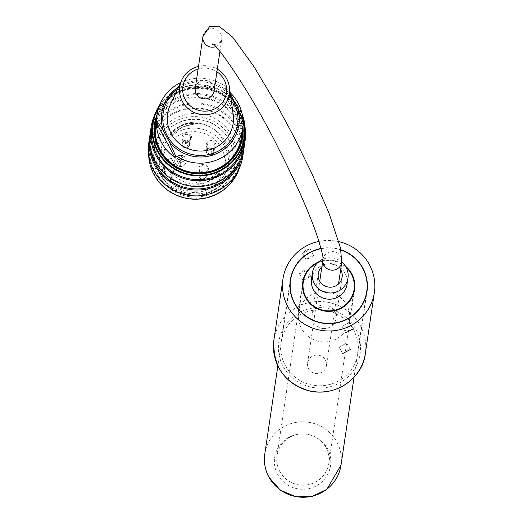 <?xml version="1.0" encoding="UTF-8"?>
<svg xmlns="http://www.w3.org/2000/svg" width="523" height="523" viewBox="0 0 523 523"><rect width="100%" height="100%" fill="white"/><g stroke="black" fill="none" stroke-linecap="round" stroke-linejoin="round"><path stroke-width="0.39" stroke-dasharray="2.62 1.96" d="M318.984 241.41A46.214 45.24 -171.6 0 1 338.878 241.646M306.334 249.929L302.457 253.067L306.073 251.687L310.152 249.007L306.334 249.929M303.268 270.626L299.391 273.758L303.007 272.385L307.086 269.698L303.268 270.626M301.261 314.173A38.767 37.95 -171.6 0 1 341.754 316.879A38.767 37.95 -171.6 0 1 357.81 353.489A38.767 37.95 -171.6 0 1 313.898 385.346A38.767 37.95 -171.6 0 1 281.119 342.12A38.767 37.95 -171.6 0 1 301.261 314.173M349.835 322.331L342.147 326.398L349.835 322.331M313.663 255.499L309.57 258.146L305.975 259.558L309.825 256.388L313.663 255.499M346.769 343.023L339.081 347.089L346.769 343.023M310.597 276.19L306.498 278.844L302.909 280.25L306.759 277.085L310.597 276.19M321.044 248.451A38.767 37.95 -171.6 0 1 340.872 249.765M165.085 162.084L165.039 162.392A31.576 30.916 -171.6 0 1 164.732 161.346L164.778 161.038A31.576 30.916 8.4 0 0 165.085 162.084L165.497 161.869A5.903 5.779 -171.6 0 1 174.1 167.863A5.903 5.779 -171.6 0 1 171.021 172.126L170.603 172.342A31.576 30.916 8.4 0 0 171.315 173.178L171.269 173.492A31.576 30.916 -171.6 0 1 170.557 172.649L170.603 172.342M220.078 172.413L220.033 172.721A31.576 30.916 -171.6 0 1 197.354 184.344L197.4 184.037A31.576 30.916 8.4 0 0 220.078 172.413L218.954 170.321A29.393 28.778 -171.6 0 1 196.275 181.945L197.4 184.037M170.426 133.921L170.38 134.228A31.576 30.916 -171.6 0 1 193.059 122.604L193.105 122.297A31.576 30.916 8.4 0 0 170.426 133.921L171.551 136.013A29.393 28.778 -171.6 0 1 194.229 124.389L193.105 122.297M171.269 173.492A1.543 1.51 -171.6 0 1 171.622 173.126A31.066 30.412 -171.6 0 1 171.021 172.413A5.903 5.779 -171.6 0 1 170.975 172.44L170.557 172.649M165.039 162.392L165.451 162.182A5.903 5.779 -171.6 0 1 165.503 162.156A31.066 30.412 -171.6 0 1 165.242 161.274A1.543 1.51 -171.6 0 1 164.732 161.346M165.516 160.868L171.204 157.953L165.516 160.868A1.543 1.51 -171.6 0 1 164.778 161.038M171.204 157.953L177.565 169.772L171.877 172.682A1.543 1.51 -171.6 0 0 171.315 173.178M165.471 161.176A1.543 1.51 -171.6 0 1 165.242 161.274A31.066 30.412 -171.6 0 1 164.477 148.924A31.066 30.412 -171.6 0 1 170.642 134.718L171.505 136.32A29.393 28.778 -171.6 0 1 194.183 124.696L193.32 123.095A31.066 30.412 -171.6 0 1 225.936 158.031A31.066 30.412 -171.6 0 1 219.771 172.237L220.033 172.721M197.354 184.344L196.223 182.259A29.393 28.778 8.4 0 0 218.908 170.635L219.771 172.237A31.066 30.412 -171.6 0 1 197.086 183.861A31.066 30.412 -171.6 0 1 171.622 173.126A1.543 1.51 -171.6 0 1 171.832 172.995L171.877 172.682M171.158 158.26L177.519 170.08L171.832 172.995M191.091 135.673A4.851 4.753 -171.6 0 1 186.626 142.616A4.851 4.753 -171.6 0 1 182.697 135.32A4.851 4.753 -171.6 0 1 191.091 135.673M207.893 166.889A4.851 4.753 -171.6 0 1 203.427 173.832A4.851 4.753 -171.6 0 1 199.498 166.536A4.851 4.753 -171.6 0 1 207.893 166.889M175.355 163.647A5.779 5.655 8.4 0 0 186.175 161.882A5.779 5.655 8.4 0 0 181.291 155.436A5.779 5.655 8.4 0 0 175.355 163.647M215.371 143.145A4.851 4.753 -171.6 0 1 210.906 150.088A4.851 4.753 -171.6 0 1 206.977 142.792A4.851 4.753 -171.6 0 1 215.371 143.145M170.38 134.228L170.642 134.718A31.066 30.412 -171.6 0 1 193.32 123.095L193.059 122.604M171.021 172.413L169.779 180.795A5.903 5.779 8.4 0 0 170.393 170.995A5.903 5.779 8.4 0 0 164.261 170.537L165.503 162.156M164.261 170.537L164.549 171.721A31.066 30.412 -171.6 0 1 163.202 157.508A31.066 30.412 -171.6 0 1 198.394 131.979A31.066 30.412 -171.6 0 1 224.661 166.621A31.066 30.412 -171.6 0 1 201.617 191.588A31.066 30.412 -171.6 0 1 169.106 180.187L169.779 180.795M164.019 172.995A34.655 33.93 8.4 0 0 200.544 190.79A34.655 33.93 8.4 0 0 228.924 162.385A34.655 33.93 8.4 0 0 225.256 141.615A34.655 33.93 8.4 0 0 188.731 123.82A34.655 33.93 8.4 0 0 160.352 152.226A34.655 33.93 8.4 0 0 164.019 172.995M163.313 177.755A34.655 33.93 -171.6 0 1 159.646 156.985A34.655 33.93 -171.6 0 1 198.91 128.501A34.655 33.93 -171.6 0 1 228.218 167.144A34.655 33.93 -171.6 0 1 199.838 195.55A34.655 33.93 -171.6 0 1 163.313 177.755M214.43 143.818A3.824 3.746 -171.6 0 1 210.501 149.251A3.824 3.746 -171.6 0 1 210.403 141.851A3.824 3.746 -171.6 0 1 214.43 143.818M190.156 136.346A3.824 3.746 -171.6 0 1 186.227 141.779A3.824 3.746 -171.6 0 1 186.123 134.378A3.824 3.746 -171.6 0 1 190.156 136.346M206.958 167.563A3.824 3.746 8.4 0 0 199.793 168.733A3.824 3.746 8.4 0 0 203.029 172.995A3.824 3.746 8.4 0 0 206.958 167.563M175.408 163.339A5.779 5.655 -171.6 0 1 181.337 155.128A5.779 5.655 -171.6 0 1 181.494 166.301A5.779 5.655 -171.6 0 1 175.408 163.339M184.299 160.77L180.442 162.745L179.722 161.411L182.213 160.13L181.161 158.168L176.944 160.332L176.218 158.992L181.801 156.135L184.266 160.979L180.442 162.745M179.232 161.261L181.729 159.979L181.01 158.646L177.153 160.62L179.84 165.614L181.206 164.915L179.206 161.47L181.729 159.979M180.409 162.954L179.69 161.614L182.187 160.339L181.128 158.377L176.911 160.535L176.192 159.201L181.769 156.338L184.266 160.979M181.697 160.188L181.01 158.646M180.978 158.848L177.153 160.62M177.12 160.829L179.84 165.614M179.814 165.824L181.206 164.915M181.174 165.124L179.206 161.47M156.547 118.381A43.769 42.853 -171.6 0 1 204.918 87.962A43.769 42.853 -171.6 0 1 242.384 131.103M241.548 136.712A43.389 42.474 8.4 0 0 204.859 88.335A43.389 42.474 8.4 0 0 155.717 123.99M180.533 82.621A43.389 42.474 -171.6 0 1 224.746 85.883L230.388 94.186M230.179 92.643A43.389 42.474 8.4 0 0 224.439 87.956L224.746 85.883M243.43 120.604L243.123 122.676A43.389 42.474 8.4 0 0 242.979 119.506M224.439 87.956L243.123 122.676M233.18 114.472A33.119 32.426 8.4 0 0 229.63 103.619A33.119 32.426 8.4 0 0 199.309 86.184A33.119 32.426 8.4 0 0 170.178 105.136M198.511 66.369A25.071 24.542 -171.6 0 1 217.306 69.154M216.908 71.828A21.992 21.535 8.4 0 0 198.119 69.043M195.269 88.25A9.499 9.303 -171.6 0 1 213.057 85.341A9.499 9.303 -171.6 0 1 214.064 91.035M228.871 139.569A38.715 37.904 -171.6 0 1 232.964 162.777A38.715 37.904 -171.6 0 1 189.11 194.589A38.715 37.904 -171.6 0 1 156.37 151.422A38.715 37.904 -171.6 0 1 188.071 119.695A38.715 37.904 -171.6 0 1 228.871 139.569M231.003 138.229A41.075 40.212 8.4 0 0 187.711 117.139A41.075 40.212 8.4 0 0 154.076 150.801A41.075 40.212 8.4 0 0 188.816 196.602A41.075 40.212 8.4 0 0 235.343 162.849A41.075 40.212 8.4 0 0 231.003 138.229M157.188 114.073A44.54 43.605 -171.6 0 1 205.049 87.06A44.54 43.605 -171.6 0 1 243.018 126.795M242.75 117.413A46.083 45.115 8.4 0 0 204.009 85.399A46.083 45.115 8.4 0 0 158.829 107.287M159.58 105.215A46.593 45.619 -171.6 0 1 239.809 109.202A46.593 45.619 -171.6 0 1 242.267 114.583M239.593 167.621A46.593 45.619 8.4 0 0 241.28 160.411A46.593 45.619 8.4 0 0 236.357 132.482A46.593 45.619 8.4 0 0 187.254 108.562A46.593 45.619 8.4 0 0 149.101 146.747A46.593 45.619 8.4 0 0 148.624 154.135M235.886 132.822A46.083 45.115 -171.6 0 1 193.471 198.779A46.083 45.115 -171.6 0 1 156.161 129.456A46.083 45.115 -171.6 0 1 235.886 132.822M154.533 115.387A47.495 46.501 -171.6 0 1 196.249 87.714A47.495 46.501 -171.6 0 1 240.024 112.707A47.495 46.501 -171.6 0 1 245.182 128.821M151.997 127.194A46.593 45.619 -171.6 0 1 190.15 89.008A46.593 45.619 -171.6 0 1 239.253 112.929A46.593 45.619 -171.6 0 1 244.182 140.857M238.338 119.139A46.593 45.619 -171.6 0 1 243.26 147.068A46.593 45.619 -171.6 0 1 190.477 185.358A46.593 45.619 -171.6 0 1 151.075 133.404A46.593 45.619 -171.6 0 1 189.228 95.212A46.593 45.619 -171.6 0 1 238.338 119.139M244.176 147.015A47.495 46.501 8.4 0 0 239.155 118.551A47.495 46.501 8.4 0 0 189.104 94.166A47.495 46.501 8.4 0 0 150.212 133.09M149.99 134.829A47.495 46.501 -171.6 0 1 189.47 97.494A47.495 46.501 -171.6 0 1 238.645 122.016A47.495 46.501 -171.6 0 1 243.888 148.748M150.317 147.12A46.593 45.619 -171.6 0 1 150.617 136.503A46.593 45.619 -171.6 0 1 188.77 98.317A46.593 45.619 -171.6 0 1 237.873 122.238A46.593 45.619 -171.6 0 1 242.803 150.173A46.593 45.619 -171.6 0 1 240.005 160.411M236.958 128.449A46.593 45.619 -171.6 0 1 241.881 156.377A46.593 45.619 -171.6 0 1 189.097 194.674A46.593 45.619 -171.6 0 1 149.696 142.714A46.593 45.619 -171.6 0 1 187.849 104.528A46.593 45.619 -171.6 0 1 236.958 128.449M242.796 156.331A47.495 46.501 8.4 0 0 237.775 127.86A47.495 46.501 8.4 0 0 187.724 103.476A47.495 46.501 8.4 0 0 148.833 142.4M228.845 139.778A38.715 37.904 -171.6 0 1 232.931 162.98A38.715 37.904 -171.6 0 1 189.078 194.798A38.715 37.904 -171.6 0 1 156.344 151.631A38.715 37.904 -171.6 0 1 188.045 119.898A38.715 37.904 -171.6 0 1 228.845 139.778M231.467 135.084A41.075 40.212 8.4 0 0 188.175 113.994A41.075 40.212 8.4 0 0 154.54 147.663A41.075 40.212 8.4 0 0 189.28 193.464A41.075 40.212 8.4 0 0 235.808 159.705A41.075 40.212 8.4 0 0 231.467 135.084M325.404 360.053A9.499 9.303 -171.6 0 1 315.65 373.553A9.499 9.303 -171.6 0 1 315.395 355.176A9.499 9.303 -171.6 0 1 325.404 360.053M311.505 278.955A17.972 17.592 -171.6 0 1 331.857 264.187A17.972 17.592 -171.6 0 1 347.056 284.224M322.966 259.225A17.972 17.592 -171.6 0 1 341.781 261.997M317.186 263.167A25.673 25.137 -171.6 0 1 346.193 267.469M323.384 341.898A25.673 25.137 -171.6 0 1 298.672 313.002A25.673 25.137 -171.6 0 1 327.751 291.899A25.673 25.137 -171.6 0 1 349.462 320.527A25.673 25.137 -171.6 0 1 323.384 341.898M323.744 328.575A12.068 11.813 -171.6 0 1 312.133 314.996A12.068 11.813 -171.6 0 1 325.796 305.079A12.068 11.813 -171.6 0 1 336.001 318.533A12.068 11.813 -171.6 0 1 323.744 328.575M321.874 266.782A12.068 11.813 -171.6 0 1 340.663 269.567M321.109 248.7A38.506 37.702 -171.6 0 1 340.924 250.046M279.766 471.393A26.189 25.64 -171.6 0 1 277 455.703A26.189 25.64 -171.6 0 1 306.661 434.182A26.189 25.64 -171.6 0 1 328.804 463.378A26.189 25.64 -171.6 0 1 307.361 484.841A26.189 25.64 -171.6 0 1 279.766 471.393M318.324 262.101A26.189 25.64 -171.6 0 1 345.415 266.115M273.908 339.989A46.214 45.24 -171.6 0 1 297.92 306.681A46.214 45.24 -171.6 0 1 346.193 309.904A46.214 45.24 -171.6 0 1 365.329 353.541M300.176 312.166A41.075 40.212 8.4 0 0 297.718 381.797A41.075 40.212 8.4 0 0 360.497 349.442A41.075 40.212 8.4 0 0 300.176 312.166M164.549 171.721A4.877 4.772 -171.6 0 1 171.25 173.688A4.877 4.772 -171.6 0 1 169.106 180.187M213.547 149.761A3.824 3.746 8.4 0 0 206.389 150.931A3.824 3.746 8.4 0 0 209.618 155.2A3.824 3.746 8.4 0 0 213.547 149.761M189.274 142.289A3.824 3.746 8.4 0 0 182.109 143.459A3.824 3.746 8.4 0 0 185.345 147.728A3.824 3.746 8.4 0 0 189.274 142.289M206.075 173.505A3.824 3.746 8.4 0 0 198.91 174.675A3.824 3.746 8.4 0 0 202.146 178.944A3.824 3.746 8.4 0 0 206.075 173.505M213.325 150.108A3.609 3.53 -171.6 0 1 209.998 155.272A3.609 3.53 -171.6 0 1 207.082 149.846A3.609 3.53 -171.6 0 1 213.325 150.108M189.045 142.635A3.609 3.53 -171.6 0 1 187.541 147.401A3.609 3.53 -171.6 0 1 182.671 145.904A3.609 3.53 -171.6 0 1 184.168 141.132A3.609 3.53 -171.6 0 1 189.045 142.635M205.846 173.852A3.609 3.53 -171.6 0 1 204.343 178.618A3.609 3.53 -171.6 0 1 199.472 177.12A3.609 3.53 -171.6 0 1 200.969 172.355A3.609 3.53 -171.6 0 1 205.846 173.852M211.573 151.932A1.798 1.759 8.4 0 0 208.468 151.801A1.798 1.759 8.4 0 0 209.919 154.501A1.798 1.759 8.4 0 0 211.573 151.932M184.867 143.714A1.798 1.759 8.4 0 0 184.756 146.754A1.798 1.759 8.4 0 0 187.502 145.348A1.798 1.759 8.4 0 0 184.867 143.714M201.669 174.93A1.798 1.759 8.4 0 0 201.558 177.97A1.798 1.759 8.4 0 0 204.303 176.565A1.798 1.759 8.4 0 0 201.669 174.93M178.52 86.995A39.016 38.192 -171.6 0 1 230.46 94.689M230.793 97.141A37.617 36.826 8.4 0 0 177.487 89.237M341.741 262.291A9.499 9.303 8.4 0 0 330.752 251.713A9.499 9.303 8.4 0 0 322.959 259.46M202.937 36.518A9.499 9.303 -171.6 0 1 220.726 33.609A9.499 9.303 -171.6 0 1 221.732 39.303C224.138 40.761 212.129 46.73 212.521 44.017M219.928 51.476L221.726 39.343A9.499 9.303 -171.6 0 1 215.607 46.665M264.808 453.892A38.506 37.702 -171.6 0 1 308.433 422.244A38.506 37.702 -171.6 0 1 340.996 465.189M277.648 474.394A28.242 27.647 8.4 0 0 326.502 476.46A28.242 27.647 8.4 0 0 303.641 433.972A28.242 27.647 8.4 0 0 277.648 474.394M353.339 328.732L349.828 322.24M345.664 332.889L342.147 326.398M313.65 255.401L310.132 248.896M305.975 259.558L302.457 253.067M350.273 349.423L346.756 342.931M342.598 353.581L339.081 347.089M310.584 276.092L307.06 269.593M302.909 280.25L299.391 273.758M290.317 280.04L281.119 342.12M367.015 291.409L357.81 353.489M169.746 180.827L172.812 176.552L174.1 167.863M164.477 148.924L163.202 157.508M225.936 158.031L224.661 166.621M160.352 152.226L159.646 156.985M228.924 162.385L228.218 167.144M207.265 144.989L206.389 150.931C205.872 155.756 210.978 157.135 213.953 152.056L214.835 146.107M182.991 137.516L182.109 143.459C181.599 148.284 186.704 149.663 189.679 144.583L190.555 138.634M199.793 168.733L198.91 174.675C198.4 179.507 203.506 180.88 206.48 175.8L207.356 169.851M151.075 133.404L150.617 136.503M243.26 147.068L242.803 150.173M149.696 142.714L149.101 146.747M241.881 156.377L241.28 160.411M154.54 147.663L154.076 150.801M235.808 159.705L235.343 162.849M326.404 365.747L338.525 283.976M307.616 362.962L319.736 281.191M302.529 286.957L298.672 313.002M353.319 294.488L349.462 320.527M318.265 273.614L312.133 314.996M342.134 277.151L336.001 318.533M289.932 284.394L277.85 365.917M366.12 295.685L354.038 377.214M302.765 281.884L277 455.703M354.568 289.565L328.804 463.378"/><path stroke-width="0.78" d="M338.878 241.646A46.214 45.24 -171.6 0 1 374.376 292.501A46.214 45.24 -171.6 0 1 322.031 330.477A46.214 45.24 -171.6 0 1 282.956 278.949A46.214 45.24 -171.6 0 1 306.968 245.64A46.214 45.24 -171.6 0 1 318.984 241.41M350.286 349.514L342.598 353.581L350.286 349.514M353.352 328.823L345.664 332.889L353.352 328.823M340.872 249.765A38.767 37.95 -171.6 0 1 367.015 291.409A38.767 37.95 -171.6 0 1 323.103 323.266A38.767 37.95 -171.6 0 1 290.317 280.04A38.767 37.95 -171.6 0 1 310.466 252.099A38.767 37.95 -171.6 0 1 321.044 248.451M242.384 131.103A43.769 42.853 -171.6 0 1 208.932 172.087A43.769 42.853 -171.6 0 1 159.96 150.173A43.769 42.853 -171.6 0 1 156.547 118.381M156.697 120.754A43.389 42.474 -171.6 0 1 157.148 114.321L155.717 123.99A43.389 42.474 8.4 0 0 155.266 130.43A43.389 42.474 8.4 0 0 160.299 149.996A43.389 42.474 8.4 0 0 206.023 172.27A43.389 42.474 8.4 0 0 241.548 136.712L242.986 127.043A43.389 42.474 -171.6 0 1 175.388 155.475L169.249 141.655L163.405 130.796L156.697 120.754L156.397 122.827A43.389 42.474 8.4 0 0 175.081 157.547L175.388 155.475M157.148 114.321A43.389 42.474 -171.6 0 1 180.533 82.621M242.979 119.506A43.389 42.474 8.4 0 0 230.179 92.643M230.388 94.186L237.292 106.784L243.43 120.604A43.389 42.474 -171.6 0 1 242.986 127.043M175.081 157.547L156.397 122.827M181.723 80.026L170.178 105.136A33.119 32.426 8.4 0 0 195.622 150.683A33.119 32.426 8.4 0 0 233.18 114.472L229.414 87.093A25.071 24.542 -171.6 0 1 200.982 114.504A25.071 24.542 -171.6 0 1 181.723 80.026A25.071 24.542 -171.6 0 1 188.64 71.187A25.071 24.542 -171.6 0 1 198.511 66.369M217.306 69.154A25.071 24.542 -171.6 0 1 226.727 78.875A25.071 24.542 -171.6 0 1 229.414 87.093M198.119 69.043A21.992 21.535 8.4 0 0 190.686 72.939A21.992 21.535 8.4 0 0 189.136 104.796A21.992 21.535 8.4 0 0 221.654 103.417A21.992 21.535 8.4 0 0 216.908 71.828M219.928 51.476L214.064 91.035A9.499 9.303 -171.6 0 1 203.303 98.84A9.499 9.303 -171.6 0 1 195.269 88.25L202.937 36.518L209.501 26.699L218.915 26.15L232.65 37.113L254.054 66.754L277.053 105.385L294.103 137.222L311.447 172.616L329.189 213.626L340.447 247.797L341.741 262.291A9.499 9.303 8.4 0 1 330.981 270.097A9.499 9.303 8.4 0 1 322.953 259.506L322.953 259.506A9.499 9.303 8.4 0 1 322.959 259.46M243.018 126.795A44.54 43.605 -171.6 0 1 211.194 172.139A44.54 43.605 -171.6 0 1 159.306 150.363A44.54 43.605 -171.6 0 1 157.188 114.073M158.829 107.287A46.083 45.115 8.4 0 0 157.939 151.062A46.083 45.115 8.4 0 0 216.169 172.047A46.083 45.115 8.4 0 0 242.75 117.413M242.267 114.583A46.593 45.619 -171.6 0 1 244.731 137.131A46.593 45.619 -171.6 0 1 206.578 175.323A46.593 45.619 -171.6 0 1 157.475 151.395A46.593 45.619 -171.6 0 1 152.546 123.467A46.593 45.619 -171.6 0 1 159.58 105.215M148.624 154.135A46.593 45.619 8.4 0 0 188.502 198.707A46.593 45.619 8.4 0 0 239.593 167.621M245.182 128.821A47.495 46.501 -171.6 0 1 245.045 141.171A47.495 46.501 -171.6 0 1 191.241 180.206A47.495 46.501 -171.6 0 1 151.082 127.246A47.495 46.501 -171.6 0 1 154.533 115.387M244.731 137.131L244.182 140.857A46.593 45.619 -171.6 0 1 191.398 179.154A46.593 45.619 -171.6 0 1 151.997 127.194L152.546 123.467M151.082 127.246L150.212 133.09A47.495 46.501 8.4 0 0 190.379 186.051A47.495 46.501 8.4 0 0 244.176 147.015L245.045 141.171M243.888 148.748A47.495 46.501 -171.6 0 1 243.659 150.48A47.495 46.501 -171.6 0 1 189.862 189.516A47.495 46.501 -171.6 0 1 149.702 136.555A47.495 46.501 -171.6 0 1 149.99 134.829M240.005 160.411A46.593 45.619 -171.6 0 1 190.019 188.463A46.593 45.619 -171.6 0 1 150.317 147.12M149.702 136.555L148.833 142.4A47.495 46.501 8.4 0 0 188.999 195.36A47.495 46.501 8.4 0 0 242.796 156.331L243.659 150.48M341.781 261.997A17.972 17.592 -171.6 0 1 347.978 278.014L347.056 284.224A17.972 17.592 -171.6 0 1 328.804 299.182A17.972 17.592 -171.6 0 1 311.505 278.955L312.421 272.745A17.972 17.592 -171.6 0 1 322.966 259.225M347.978 278.014A17.972 17.592 -171.6 0 1 329.725 292.972A17.972 17.592 -171.6 0 1 312.421 272.745M346.193 267.469A25.673 25.137 -171.6 0 1 354.058 289.487A25.673 25.137 -171.6 0 1 327.986 310.858A25.673 25.137 -171.6 0 1 303.268 281.962A25.673 25.137 -171.6 0 1 317.186 263.167M340.663 269.567A12.068 11.813 -171.6 0 1 329.882 287.192A12.068 11.813 -171.6 0 1 321.874 266.782M340.924 250.046A38.506 37.702 -171.6 0 1 366.76 291.37A38.506 37.702 -171.6 0 1 335.223 322.933A38.506 37.702 -171.6 0 1 294.645 303.163A38.506 37.702 -171.6 0 1 290.572 280.08A38.506 37.702 -171.6 0 1 321.109 248.7M345.415 266.115A26.189 25.64 -171.6 0 1 354.568 289.565A26.189 25.64 -171.6 0 1 333.125 311.028A26.189 25.64 -171.6 0 1 305.53 297.58A26.189 25.64 -171.6 0 1 302.765 281.884A26.189 25.64 -171.6 0 1 318.324 262.101M365.329 353.541A46.214 45.24 -171.6 0 1 312.983 391.518A46.214 45.24 -171.6 0 1 273.908 339.989C272.627 366.754 284.813 383.817 310.446 391.184C338.636 396.924 363.42 375.534 365.329 353.541L374.376 292.501M163.405 130.796A39.016 38.192 -171.6 0 1 178.52 86.995M230.46 94.689A39.016 38.192 -171.6 0 1 231.447 95.925M237.292 106.784A39.016 38.192 -171.6 0 1 218.581 152.677A39.016 38.192 -171.6 0 1 169.249 141.655M177.487 89.237A37.617 36.826 8.4 0 0 168.726 138.32A37.617 36.826 8.4 0 0 217.96 151.284A37.617 36.826 8.4 0 0 235.997 107.032A37.617 36.826 8.4 0 0 230.793 97.141M215.607 46.665A9.499 9.303 -171.6 0 1 202.937 36.518M268.881 476.976A38.506 37.702 -171.6 0 1 264.808 453.892C263.664 462.084 265.03 469.85 268.907 477.192L280.25 490.11L296.142 496.85L312.277 496.366L326.777 489.404L340.996 465.189A38.506 37.702 -171.6 0 1 309.466 496.745A38.506 37.702 -171.6 0 1 268.881 476.976M282.956 278.949L273.908 339.989M338.525 283.976L341.741 262.291M319.736 281.191L322.953 259.506C323.58 257.558 321.41 249 316.454 233.833C308.008 210.096 295.266 181.461 278.236 147.917C250.242 91.048 214.489 41.147 212.521 44.017L212.56 44.037M303.268 281.962L302.529 286.957M354.058 289.487L353.319 294.488M290.572 280.08L289.932 284.394M277.85 365.917L264.808 453.892M366.76 291.37L366.12 295.685M354.038 377.214L340.996 465.189"/></g></svg>
